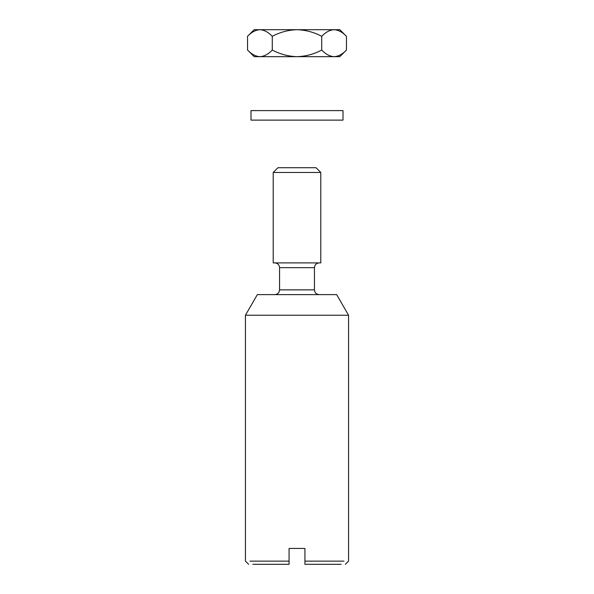 <?xml version="1.0" encoding="UTF-8"?>
<svg xmlns="http://www.w3.org/2000/svg" width="594" height="594" viewBox="0 0 594 594"><rect width="100%" height="100%" fill="white"/><g stroke="black" fill="none" stroke-linecap="round" stroke-linejoin="round"><path stroke-width="0.89" d="M343.005 120.122L250.995 120.122L250.995 110.603L343.005 110.603L343.005 120.122M245.441 315.228L348.559 315.228L336.657 294.624L257.343 294.624L245.441 315.228L245.441 561.13L248.619 564.3M289.07 561.13L289.07 564.3L289.07 561.13L289.07 564.3L252.792 564.3L289.07 564.3L289.07 561.13L250.029 561.13L289.07 561.13L289.07 548.44L304.93 548.44L304.93 564.3L341.208 564.3L304.93 564.3L304.93 561.13L343.971 561.13L304.93 561.13L304.93 564.3L304.93 561.13M297 262.897L273.203 262.897L273.203 172.468L320.797 172.468L320.797 262.897L297 262.897M320.797 172.468L316.038 167.716L277.962 167.716L273.203 172.468M259.905 56.668C264.256 56.4 268.377 54.188 272.275 50.045C280.012 54.165 288.253 56.378 297 56.668C305.754 56.371 313.996 54.165 321.725 50.045C325.638 54.188 329.759 56.393 334.095 56.668C338.439 56.4 342.56 54.188 346.458 50.045L339.835 56.668L254.165 56.668L247.542 50.045C251.44 54.188 255.561 56.4 259.905 56.668C255.569 56.393 251.448 54.188 247.542 50.045L247.542 36.323C251.44 32.18 255.561 29.967 259.905 29.7L254.165 29.7L247.542 36.323M334.095 29.7L259.905 29.7C264.241 29.975 268.362 32.18 272.275 36.323C280.012 32.202 288.253 29.99 297 29.7C305.754 29.997 313.996 32.202 321.725 36.323C325.623 32.18 329.744 29.967 334.095 29.7C338.432 29.975 342.552 32.18 346.458 36.323C342.56 32.18 338.439 29.967 334.095 29.7L339.835 29.7L346.458 36.323L346.458 50.045M272.275 50.045L272.275 36.323M321.725 50.045L321.725 36.323M319.208 294.624C316.29 294.312 314.709 292.723 314.449 289.865L279.551 289.865C279.291 292.723 277.71 294.312 274.792 294.624M314.449 289.865L314.449 267.649L279.551 267.649C279.291 264.79 277.71 263.201 274.792 262.897M345.381 564.3L348.559 561.13L348.559 315.228M279.551 289.865L279.551 267.649M314.449 267.649C314.709 264.79 316.29 263.201 319.208 262.897"/></g></svg>

